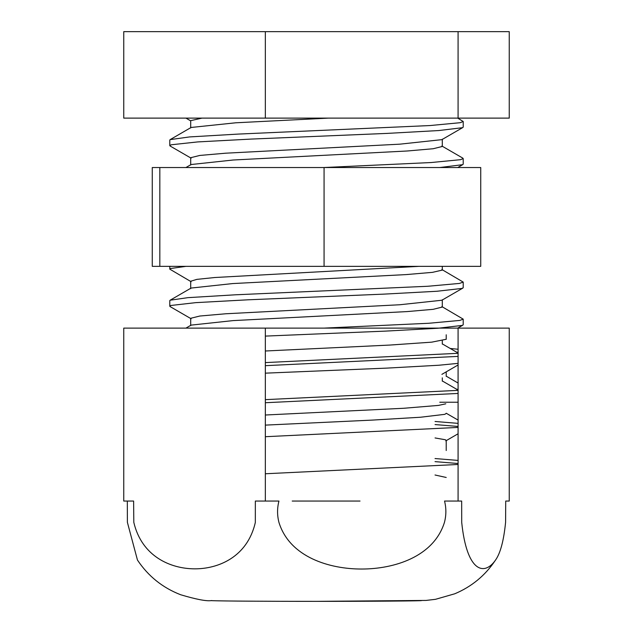 <?xml version="1.0" encoding="UTF-8"?>
<svg xmlns="http://www.w3.org/2000/svg" width="633" height="633" viewBox="0 0 633 633"><rect width="100%" height="100%" fill="white"/><g stroke="black" fill="none" stroke-linecap="round" stroke-linejoin="round"><path stroke-width="0.95" d="M191.126 158.179L170.142 146.025L169.786 145.622L171.306 144.767L197.694 141.919L251.198 139.078L387.317 133.389L438.851 130.54L462.462 127.692L463.221 127.091L463.214 121.496L460.191 122.699L430.005 125.548L238.214 134.085L189.576 136.926L170.127 139.624L169.786 140.091M457.722 118.118L463.206 121.496M191.119 281.701L169.786 269.152L170.657 268.503L185.96 266.351M191.126 318.763L170.142 306.609L169.786 306.206L170.855 305.486L195.732 302.645L248.176 299.797L384.318 294.108L436.944 291.259L462.074 288.419L463.214 287.675L463.214 282.089L459.463 283.426L427.821 286.266L235.357 294.804L187.906 297.652L170.127 300.208L169.786 300.683M441.866 269.523L463.206 282.089M265.338 336.099L385.821 331.099L437.901 328.25L462.28 325.409L463.214 324.737L463.214 319.143L459.835 320.417L428.921 323.257L323.764 328.116M441.866 306.586L463.206 319.143M265.338 373.161L387.317 368.089L438.851 365.241L458.086 363.358M462.858 288.094L441.881 300.24L399.827 304.75L225.752 313.77L199.806 316.033L190.707 318.288L190.707 325.591M442.285 307.06L433.194 309.323L407.225 311.578L233.071 320.607L191.103 325.117L185.928 328.116M462.865 127.502L441.889 139.648L399.85 144.166L225.759 153.186L199.806 155.441L190.707 157.704L190.707 165.007M442.285 146.476L433.194 148.731L407.233 150.994L233.102 160.014L191.103 164.533L185.928 167.531M202.046 118.118L190.707 120.642L190.707 127.945M328.535 118.118L235.729 122.794L191.103 127.47L170.127 139.624M457.675 402.232L439.769 402.232M463.214 164.153L463.214 158.574L460.523 159.69L431.073 162.539L323.764 167.531M439.769 167.531L462.62 164.683L463.214 164.113M442.269 270.101L432.505 272.348L406.141 274.595L232.683 283.568L191.103 288.062L170.127 300.208M418.919 266.351L214.888 277.507L196.91 279.367L190.707 281.226L190.707 288.648M324.064 167.531L480.732 167.531L480.732 266.351L152.268 266.351L152.268 167.531L324.064 167.531L324.064 266.351M159.833 167.531L159.833 266.351M458.086 118.118L123.752 118.118L123.752 31.65L509.249 31.65L509.249 118.118L458.086 118.118L458.086 31.65M265.338 118.118L265.338 31.65M446.218 477.472L435.029 475.003M446.218 450.514L446.218 440.418L445.418 439.761L435.053 437.949M265.338 415.011L403.775 408.269L438.471 405.405L445.806 403.814M446.21 413.46L444.777 414.338L420.621 417.226L372.006 420.114L265.338 425.115M265.338 365.676L458.086 356.395M458.086 352.336L456.599 352.17M265.338 362.59L458.086 353.309M458.086 349.25L450.213 348.474M265.338 402.73L458.086 393.449M458.086 389.398L456.599 389.224M265.338 399.645L458.086 390.363M458.086 426.452L435.061 424.569M265.338 436.707L458.086 427.425M458.086 423.366L435.061 421.483M211.715 600.543C207.031 600.946 264.657 601.39 316.5 601.35C368.343 601.39 425.969 600.946 421.285 600.543M505.72 501.051L509.249 501.051L505.72 501.051L505.593 522.304C503.765 540.629 500.402 553.226 495.52 560.086L495.275 560.458C485.076 575.611 471.577 586.728 454.763 593.786L435.496 599.316L426.049 600.432L316.5 601.35C266.984 601.334 223.623 601.121 210.995 600.638C206.073 601.263 195.961 599.301 180.642 594.743C162.61 587.748 148.209 576.18 137.456 560.055L127.391 522.352L127.312 501.051M495.52 560.086C484.253 576.394 466.79 572.003 461.71 522.399L461.671 501.051L458.086 501.051L458.086 328.116L509.249 328.116L509.249 501.051M458.086 501.051L444.54 501.051C446.336 508.18 446.305 515.302 444.437 522.415C433.573 557.111 393.75 568.996 361.831 569.035C329.825 569.146 289.748 557.317 278.955 522.439C277.112 515.309 277.112 508.18 278.947 501.051L255.344 501.051L255.328 522.439C247.361 557.356 217.839 569.067 194.307 568.838C170.942 568.671 141.911 556.811 133.808 522.36L133.618 501.051L123.752 501.051L123.752 328.116L458.086 328.116M265.338 501.051L265.338 328.116M292.217 501.051L360.027 501.051M458.086 463.514L435.037 461.631M265.338 473.761L458.086 464.48M458.086 460.42L435.037 458.545M446.218 339.272L431.666 342.16L390.07 345.048L265.338 350.999M169.786 145.622L169.786 140.028M169.786 269.152L169.786 266.351M169.786 306.206L169.786 300.612M442.293 377.854L442.293 381.177M442.293 340.791L442.293 344.123M442.293 299.757L442.293 307.06M442.293 139.173L442.293 146.476M441.866 146.001L462.85 158.147M462.865 164.564L457.738 167.531M185.944 118.118L190.707 120.879M442.293 380.947L458.086 390.086M442.293 343.885L458.086 353.032M442.293 270.101L442.293 266.351M458.086 364.972L441.889 374.356M462.865 325.148L457.738 328.116M446.218 371.848L446.218 376.398M458.086 420.106L446.218 413.23M458.086 383.044L446.218 376.168M445.814 440.877L458.086 433.771M446.218 334.786L446.218 339.343"/></g></svg>
